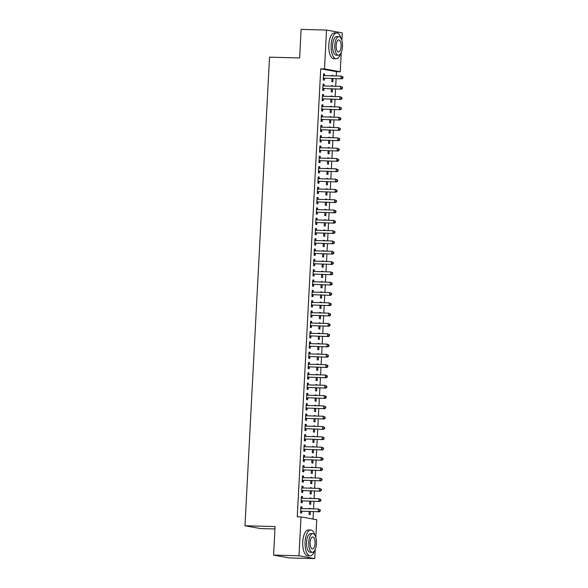 <?xml version="1.0" encoding="UTF-8"?>
<svg xmlns="http://www.w3.org/2000/svg" width="588" height="588" viewBox="0 0 588 588"><rect width="100%" height="100%" fill="white"/><g stroke="black" fill="none" stroke-linecap="round" stroke-linejoin="round"><path stroke-width="0.88" d="M313.022 519.072L313.411 511.626M313.551 508.885L313.948 501.321M314.095 498.58L314.492 491.009M314.631 488.275L315.028 480.705M315.175 477.963L315.572 470.393M315.712 467.658L316.109 460.088M316.256 457.346L316.653 449.783M316.792 447.042L317.189 439.471M317.336 436.73L317.733 429.166M317.873 426.425L318.27 418.854M318.417 416.113L318.814 408.55M318.953 405.808L319.35 398.238M319.497 395.504L319.894 387.933M320.034 385.191L320.431 377.621M320.578 374.887L320.974 367.316M321.114 364.575L321.511 357.012M321.658 354.27L322.055 346.7M322.195 343.958L322.591 336.395M322.738 333.653L323.135 326.083M323.275 323.341L323.672 315.778M323.819 313.036L324.216 305.466M324.356 302.732L324.752 295.161M324.899 292.42L325.296 284.849M325.436 282.115L325.833 274.545M325.98 271.803L326.377 264.24M326.516 261.498L326.913 253.928M327.06 251.186L327.457 243.623M327.597 240.882L327.994 233.311M328.141 230.569L328.538 223.006M328.677 220.265L329.074 212.694M329.221 209.96L329.618 202.39M329.758 199.648L330.155 192.078M330.302 189.343L330.699 181.773M330.838 179.031L331.235 171.461M331.382 168.727L331.779 161.156M331.919 158.415L332.316 150.851M332.463 148.11L332.859 140.539M332.999 137.798L333.396 130.235M333.543 127.493L333.94 119.923M334.08 117.181L334.476 109.618M334.623 106.876L335.02 99.306M335.16 96.572L335.557 89.001M335.704 86.26L336.101 78.689M336.24 75.955L336.468 71.655L340.231 71.751L324.495 68.928L326.538 30.069L342.267 32.891L341.871 40.462M315.197 549.508L314.72 558.6L298.983 555.77L301.019 516.911L316.756 519.741L315.822 537.513M298.983 555.77L273.582 555.109L289.311 557.931L314.72 558.6M274.949 528.965L260.704 528.59L244.968 525.768L269.524 57.161L299.637 57.955L301.13 29.4L326.538 30.069M341.246 52.457L340.231 71.751M309.935 498.132L311.008 498.161L309.942 497.97L309.913 498.47M310.846 501.241L310.677 504.342L309.619 504.159L309.773 501.211M301.431 496.603L302.497 496.632L301.438 496.441L301.115 502.63L302.173 502.821L302.261 501.152M302.497 496.632L302.416 498.271M311.015 477.515L312.088 477.544L311.023 477.353L310.993 477.853M311.927 480.624L311.758 483.733L310.699 483.542L310.854 480.594M302.511 475.986L303.577 476.015L302.519 475.824L302.195 482.013L303.254 482.204L303.342 480.536M303.577 476.015L303.496 477.662M312.096 456.898L313.169 456.927L312.103 456.736L312.074 457.236M313.007 460.007L312.838 463.116L311.78 462.925L311.934 459.978M303.592 455.377L304.657 455.399L303.599 455.208L303.276 461.396L304.334 461.587L304.422 459.919M304.657 455.399L304.577 457.045M313.176 436.289L314.249 436.311L313.184 436.12L313.154 436.619M314.088 439.39L313.918 442.499L312.86 442.308L313.014 439.361M304.672 434.76L305.738 434.782L304.68 434.591L304.356 440.78L305.415 440.971L305.503 439.302M305.738 434.782L305.657 436.428M314.257 415.672L315.33 415.694L314.264 415.503L314.235 416.01M315.168 418.774L314.999 421.883L313.941 421.692L314.095 418.744M305.753 414.143L306.818 414.173L305.76 413.981L305.437 420.163L306.495 420.354L306.583 418.685M306.818 414.173L306.738 415.812M315.337 395.055L316.41 395.085L315.344 394.893L315.315 395.393M316.248 398.157L316.079 401.266L315.021 401.075L315.175 398.127M306.833 393.526L307.899 393.556L306.84 393.365L306.517 399.546L307.575 399.737L307.664 398.069M307.899 393.556L307.818 395.195M316.418 374.438L317.491 374.468L316.425 374.277L316.395 374.776M317.329 377.54L317.16 380.649L316.101 380.458L316.256 377.518M307.914 372.91L308.979 372.939L307.921 372.748L307.597 378.929L308.656 379.12L308.744 377.452M308.979 372.939L308.898 374.578M317.498 353.822L318.571 353.851L317.505 353.66L317.476 354.16M318.409 356.923L318.24 360.032L317.182 359.841L317.336 356.901M308.994 352.293L310.06 352.322L309.001 352.131L308.678 358.312L309.736 358.504L309.825 356.835M310.06 352.322L309.979 353.961M318.578 333.205L319.651 333.234L318.586 333.043L318.556 333.543M319.49 336.314L319.321 339.416L318.262 339.225L318.417 336.285M310.074 331.676L311.14 331.706L310.082 331.514L309.758 337.696L310.817 337.887L310.905 336.218M311.14 331.706L311.059 333.345M319.659 312.588L320.732 312.618L319.666 312.426L319.637 312.926M320.57 315.697L320.401 318.799L319.343 318.608L319.497 315.668M311.155 311.059L312.221 311.089L311.162 310.898L310.839 317.086L311.897 317.277L311.985 315.609M312.221 311.089L312.14 312.728M320.739 291.971L321.812 292.001L320.747 291.81L320.717 292.31M321.651 295.08L321.482 298.19L320.423 297.998L320.578 295.051M312.235 290.443L313.301 290.472L312.243 290.281L311.919 296.47L312.978 296.661L313.066 294.992M313.301 290.472L313.22 292.111M321.82 271.355L322.893 271.384L321.827 271.193L321.798 271.693M322.731 274.464L322.562 277.573L321.504 277.382L321.658 274.434M313.316 269.826L314.382 269.855L313.323 269.664L313 275.853L314.058 276.044L314.146 274.375M314.382 269.855L314.301 271.502M322.9 250.738L323.973 250.767L322.908 250.576L322.878 251.076M323.812 253.847L323.643 256.956L322.584 256.765L322.738 253.818M314.396 249.216L315.462 249.239L314.404 249.047L314.08 255.236L315.139 255.427L315.227 253.759M315.462 249.239L315.381 250.885M323.981 230.129L325.054 230.151L323.988 229.959L323.959 230.467M324.892 233.23L324.723 236.339L323.665 236.148L323.819 233.201M315.477 228.6L316.542 228.622L315.484 228.438L315.161 234.619L316.219 234.81L316.307 233.142M316.542 228.622L316.462 230.268M325.061 209.512L326.134 209.534L325.068 209.35L325.039 209.85M325.972 212.613L325.803 215.722L324.745 215.531L324.899 212.584M316.557 207.983L317.623 208.012L316.565 207.821L316.241 214.003L317.299 214.194L317.388 212.525M317.623 208.012L317.542 209.651M326.142 188.895L327.215 188.924L326.149 188.733L326.119 189.233M327.053 191.997L326.884 195.106L325.825 194.915L325.98 191.967M317.638 187.366L318.703 187.396L317.645 187.204L317.322 193.386L318.38 193.577L318.468 191.909M318.703 187.396L318.623 189.035M327.222 168.278L328.295 168.308L327.229 168.117L327.2 168.616M328.133 171.38L327.964 174.489L326.906 174.298L327.06 171.358M318.718 166.749L319.784 166.779L318.725 166.588L318.402 172.769L319.46 172.96L319.549 171.292M319.784 166.779L319.703 168.418M328.302 147.661L329.376 147.691L328.31 147.5L328.28 148M329.214 150.771L329.045 153.872L327.986 153.681L328.141 150.741M319.798 146.133L320.864 146.162L319.806 145.971L319.482 152.152L320.541 152.343L320.629 150.675M320.864 146.162L320.783 147.801M329.383 127.045L330.456 127.074L329.39 126.883L329.361 127.383M330.294 130.154L330.125 133.256L329.067 133.064L329.221 130.124M320.879 125.516L321.945 125.545L320.886 125.354L320.563 131.543L321.621 131.727L321.709 130.058M321.945 125.545L321.864 127.184M330.463 106.428L331.536 106.457L330.471 106.266L330.441 106.766M331.375 109.537L331.206 112.639L330.147 112.448L330.302 109.508M321.959 104.899L323.025 104.929L321.967 104.737L321.643 110.926L322.702 111.117L322.79 109.449M323.025 104.929L322.944 106.568M331.544 85.811L332.617 85.841L331.551 85.65L331.522 86.149M332.455 88.92L332.286 92.029L331.228 91.838L331.382 88.891M323.04 84.282L324.106 84.312L323.047 84.121L322.724 90.309L323.782 90.501L323.87 88.832M324.106 84.312L324.025 85.951M336.468 71.655L320.732 68.825L297.256 516.815L301.019 516.911M323.576 73.978L324.649 74.007L323.584 73.816L323.26 79.997L324.326 80.188L324.414 78.52M324.649 74.007L324.561 75.646M332.08 75.507L333.153 75.536L332.088 75.345L332.066 75.845M332.992 78.608L332.83 81.717L331.764 81.526L331.919 78.586M322.496 94.594L323.569 94.624L322.503 94.433L322.18 100.614L323.246 100.805L323.334 99.137M323.569 94.624L323.481 96.263M331 96.123L332.073 96.153L331.007 95.962L330.985 96.461M331.911 99.225L331.75 102.334L330.684 102.143L330.838 99.196M321.416 115.211L322.489 115.241L321.423 115.05L321.099 121.231L322.165 121.422L322.253 119.754M322.489 115.241L322.4 116.88M329.919 116.74L330.993 116.762L329.927 116.571L329.905 117.078M330.831 119.842L330.669 122.951L329.603 122.76L329.758 119.812M320.335 135.828L321.408 135.85L320.342 135.659L320.019 141.848L321.085 142.039L321.173 140.37M321.408 135.85L321.32 137.496M328.839 137.357L329.912 137.379L328.846 137.188L328.824 137.688M329.75 140.458L329.589 143.568L328.523 143.376L328.677 140.429M319.255 156.445L320.328 156.467L319.262 156.276L318.939 162.464L320.004 162.656L320.092 160.987M320.328 156.467L320.239 158.113M327.759 157.966L328.832 157.996L327.766 157.804L327.744 158.304M328.67 161.075L328.508 164.184L327.442 163.993L327.597 161.046M318.174 177.054L319.247 177.084L318.181 176.892L317.858 183.081L318.924 183.272L319.012 181.604M319.247 177.084L319.159 178.73M326.678 178.583L327.751 178.612L326.685 178.421L326.663 178.921M327.589 181.692L327.428 184.801L326.362 184.61L326.516 181.663M317.094 197.671L318.167 197.7L317.101 197.509L316.778 203.698L317.843 203.889L317.932 202.221M318.167 197.7L318.079 199.339M325.598 199.2L326.671 199.229L325.605 199.038L325.583 199.538M326.509 202.309L326.347 205.418L325.282 205.227L325.436 202.279M316.013 218.288L317.086 218.317L316.021 218.126L315.697 224.315L316.763 224.506L316.851 222.837M317.086 218.317L316.998 219.956M324.517 219.816L325.59 219.846L324.525 219.655L324.502 220.155M325.429 222.925L325.267 226.027L324.201 225.836L324.356 222.896M314.933 238.904L316.006 238.934L314.94 238.743L314.617 244.924L315.683 245.115L315.771 243.447M316.006 238.934L315.918 240.573M323.437 240.433L324.51 240.463L323.444 240.271L323.422 240.771M324.348 243.542L324.186 246.644L323.121 246.453L323.275 243.513M313.852 259.521L314.925 259.551L313.86 259.359L313.536 265.541L314.602 265.732L314.69 264.063M314.925 259.551L314.837 261.19M322.356 261.05L323.429 261.079L322.364 260.888L322.342 261.388M323.268 264.152L323.106 267.261L322.04 267.07L322.195 264.13M312.772 280.138L313.845 280.167L312.779 279.976L312.456 286.158L313.522 286.349L313.61 284.68M313.845 280.167L313.757 281.806M321.276 281.667L322.349 281.696L321.283 281.505L321.261 282.005M322.187 284.768L322.026 287.877L320.96 287.686L321.114 284.746M311.691 300.755L312.765 300.784L311.699 300.593L311.375 306.774L312.441 306.965L312.529 305.297M312.765 300.784L312.676 302.423M320.195 302.283L321.269 302.313L320.203 302.122L320.181 302.622M321.107 305.385L320.945 308.494L319.879 308.303L320.034 305.356M310.611 321.371L311.684 321.401L310.618 321.21L310.295 327.391L311.361 327.582L311.449 325.914M311.684 321.401L311.596 323.04M319.115 322.9L320.188 322.922L319.122 322.731L319.1 323.238M320.026 326.002L319.865 329.111L318.799 328.92L318.953 325.972M309.531 341.988L310.604 342.01L309.538 341.819L309.214 348.008L310.28 348.199L310.368 346.53M310.604 342.01L310.515 343.657M318.034 343.51L319.108 343.539L318.042 343.348L318.02 343.848M318.946 346.619L318.784 349.728L317.718 349.537L317.873 346.589M308.45 362.598L309.523 362.627L308.457 362.436L308.134 368.625L309.2 368.816L309.288 367.147M309.523 362.627L309.435 364.273M316.954 364.126L318.027 364.156L316.961 363.965L316.939 364.464M317.865 367.235L317.704 370.344L316.638 370.153L316.792 367.206M307.37 383.214L308.443 383.244L307.377 383.053L307.054 389.241L308.119 389.432L308.208 387.764M308.443 383.244L308.355 384.883M315.874 384.743L316.947 384.772L315.881 384.581L315.859 385.081M316.785 387.852L316.623 390.961L315.558 390.77L315.712 387.823M306.289 403.831L307.362 403.86L306.297 403.669L305.973 409.858L307.039 410.049L307.127 408.381M307.362 403.86L307.274 405.5M314.793 405.36L315.866 405.389L314.8 405.198L314.778 405.698M315.705 408.469L315.543 411.571L314.477 411.38L314.631 408.44M305.209 424.448L306.282 424.477L305.216 424.286L304.893 430.467L305.958 430.659L306.047 428.99M306.282 424.477L306.194 426.116M313.713 425.977L314.786 426.006L313.72 425.815L313.698 426.315M314.624 429.086L314.462 432.187L313.397 431.996L313.551 429.056M304.128 445.065L305.201 445.094L304.136 444.903L303.812 451.084L304.878 451.275L304.966 449.607M305.201 445.094L305.113 446.733M312.632 446.593L313.705 446.623L312.64 446.432L312.618 446.931M313.544 449.702L313.382 452.804L312.316 452.613L312.471 449.673M303.048 465.681L304.121 465.711L303.055 465.52L302.732 471.701L303.798 471.892L303.886 470.224M304.121 465.711L304.033 467.35M311.552 467.21L312.625 467.24L311.559 467.048L311.537 467.548M312.463 470.312L312.301 473.421L311.236 473.23L311.39 470.29M301.967 486.298L303.041 486.327L301.975 486.136L301.651 492.318L302.717 492.509L302.805 490.84M303.041 486.327L302.952 487.966M310.471 487.827L311.544 487.856L310.479 487.665L310.457 488.165M311.383 490.929L311.221 494.038L310.155 493.846L310.31 490.899M300.887 506.915L301.96 506.944L300.894 506.753L300.571 512.934L301.637 513.126L301.725 511.457M301.96 506.944L301.872 508.583M309.391 508.444L310.464 508.466L309.398 508.275L309.376 508.782M310.302 511.545L310.141 514.654L309.075 514.463L309.229 511.516M320.732 68.825L324.495 68.928M273.582 555.109L275.074 526.554L244.968 525.768M323.848 78.211L342.032 78.851L323.848 78.211A1.036 0.941 -79.8 0 0 323.488 78.27L323.349 78.329M342.554 77.976L340.966 78.66L341.106 76.08L343.032 77.021L342.606 76.94L342.554 77.976L342.98 78.05L343.032 77.021M323.496 75.484L323.635 75.551A1.036 0.941 -79.8 0 0 323.981 75.632L341.106 76.08L342.606 76.94M324.907 78.402A1.036 0.941 -79.8 0 0 324.554 78.461L323.319 78.968M323.518 75.176L324.502 75.646M342.032 78.851L342.98 78.05M323.304 88.516L341.496 89.155L323.304 88.516A1.036 0.941 -79.8 0 0 322.952 88.582L322.812 88.641M342.01 88.281L340.43 88.964L340.562 86.385L342.488 87.325L342.069 87.252L342.01 88.281L342.436 88.354L342.488 87.325M322.959 85.789L323.091 85.855A1.036 0.941 -79.8 0 0 323.437 85.936L340.562 86.385L342.069 87.252M324.37 88.707A1.036 0.941 -79.8 0 0 324.01 88.773L322.775 89.273M322.974 85.48L323.959 85.951M341.496 89.155L342.436 88.354M322.768 98.821L340.952 99.468L322.768 98.821A1.036 0.941 -79.8 0 0 322.408 98.887L322.268 98.946M341.474 98.593L339.886 99.276L340.026 96.697L341.951 97.637L341.525 97.557L341.474 98.593L341.9 98.666L341.951 97.637M322.415 96.101L322.555 96.16A1.036 0.941 -79.8 0 0 322.9 96.248L340.026 96.697L341.525 97.557M323.826 99.012A1.036 0.941 -79.8 0 0 323.474 99.078L322.239 99.585M322.437 95.793L323.422 96.263M340.952 99.468L341.9 98.666M340.944 38.198A12.921 5.351 91.5 0 0 336.814 32.965A12.921 5.351 91.5 0 0 331.162 44.923A12.921 5.351 91.5 0 0 336.138 58.8A12.921 5.351 91.5 0 0 340.533 53.787M336.814 32.965L334.462 32.899A12.921 5.351 91.5 0 0 328.81 44.864A12.921 5.351 91.5 0 0 333.786 58.741L336.138 58.8M338.394 55.243L336.233 55.184A9.305 3.851 -88.5 0 1 332.646 45.195A9.305 3.851 -88.5 0 1 336.718 36.581L338.879 36.632A9.305 3.851 91.5 0 0 334.807 45.254A9.305 3.851 91.5 0 0 338.394 55.243A9.305 3.851 91.5 0 0 342.466 46.628A9.305 3.851 91.5 0 0 338.879 36.632M341.106 46.379A5.998 2.484 91.5 0 0 338.798 39.94A5.998 2.484 91.5 0 0 336.174 45.496A5.998 2.484 91.5 0 0 338.482 51.935A5.998 2.484 91.5 0 0 341.106 46.379M314.896 535.249A12.921 5.351 91.5 0 0 310.765 530.016A12.921 5.351 91.5 0 0 305.106 541.974A12.921 5.351 91.5 0 0 310.089 555.851A12.921 5.351 91.5 0 0 314.484 550.838M310.765 530.016L308.413 529.95A12.921 5.351 91.5 0 0 302.754 541.915A12.921 5.351 91.5 0 0 307.737 555.792L310.089 555.851M312.346 552.294L310.177 552.235A9.305 3.851 -88.5 0 1 306.598 542.246A9.305 3.851 -88.5 0 1 310.67 533.632L312.831 533.683A9.305 3.851 91.5 0 0 308.759 542.305A9.305 3.851 91.5 0 0 312.346 552.294A9.305 3.851 91.5 0 0 316.418 543.68A9.305 3.851 91.5 0 0 312.831 533.683M315.058 543.43A5.998 2.484 91.5 0 0 312.743 536.991A5.998 2.484 91.5 0 0 310.119 542.548A5.998 2.484 91.5 0 0 312.434 548.986A5.998 2.484 91.5 0 0 315.058 543.43M322.224 109.133L340.415 109.772L322.224 109.133A1.036 0.941 -79.8 0 0 321.871 109.199L321.732 109.258M340.93 108.898L339.349 109.581L339.482 107.001L341.407 107.942L340.989 107.869L340.93 108.898L341.356 108.971L341.407 107.942M321.879 106.406L322.011 106.472A1.036 0.941 -79.8 0 0 322.356 106.553L339.482 107.001L340.989 107.869M323.29 109.324A1.036 0.941 -79.8 0 0 322.93 109.39L321.695 109.89M321.893 106.097L322.878 106.568M340.415 109.772L341.356 108.971M321.687 119.438L339.871 120.077L321.687 119.438A1.036 0.941 -79.8 0 0 321.327 119.504L321.188 119.562M340.393 119.202L338.806 119.886L338.945 117.313L340.871 118.254L340.445 118.173L340.393 119.202L340.82 119.283L340.871 118.254M321.335 116.718L321.474 116.777A1.036 0.941 -79.8 0 0 321.82 116.865L338.945 117.313L340.445 118.173M322.746 119.629A1.036 0.941 -79.8 0 0 322.393 119.695L321.158 120.195M321.357 116.402L322.342 116.88M339.871 120.077L340.82 119.283M321.144 129.75L339.335 130.389L321.144 129.75A1.036 0.941 -79.8 0 0 320.791 129.816L320.651 129.867M339.849 129.514L338.269 130.198L338.401 127.618L340.327 128.559L339.908 128.485L339.849 129.514L340.276 129.588L340.327 128.559M320.798 127.023L320.93 127.089A1.036 0.941 -79.8 0 0 321.276 127.17L338.401 127.618L339.908 128.485M322.209 129.941A1.036 0.941 -79.8 0 0 321.849 130.007L320.614 130.507M320.813 126.714L321.798 127.184M339.335 130.389L340.276 129.588M320.607 140.054L338.791 140.694L320.607 140.054A1.036 0.941 -79.8 0 0 320.247 140.12L320.107 140.179M339.313 139.819L337.725 140.503L337.865 137.93L339.791 138.864L339.364 138.79L339.313 139.819L339.739 139.9L339.791 138.864M320.254 137.327L320.394 137.394A1.036 0.941 -79.8 0 0 320.739 137.482L337.865 137.93L339.364 138.79M321.665 140.245A1.036 0.941 -79.8 0 0 321.313 140.311L320.078 140.811M320.276 137.019L321.261 137.496M338.791 140.694L339.739 139.9M320.063 150.366L338.254 151.006L320.063 150.366A1.036 0.941 -79.8 0 0 319.71 150.432L319.571 150.484M338.769 150.131L337.189 150.815L337.321 148.235L339.247 149.176L338.828 149.095L338.769 150.131L339.195 150.205L339.247 149.176M319.718 147.639L319.85 147.706A1.036 0.941 -79.8 0 0 320.195 147.786L337.321 148.235L338.828 149.095M321.129 150.557A1.036 0.941 -79.8 0 0 320.769 150.624L319.534 151.123M319.732 147.331L320.717 147.801M338.254 151.006L339.195 150.205M319.527 160.671L337.71 161.31L319.527 160.671A1.036 0.941 -79.8 0 0 319.166 160.737L319.027 160.796M338.232 160.436L336.645 161.119L336.784 158.547L338.71 159.48L338.284 159.407L338.232 160.436L338.659 160.517L338.71 159.48M319.174 157.944L319.313 158.01A1.036 0.941 -79.8 0 0 319.659 158.099L336.784 158.547L338.284 159.407M320.585 160.862A1.036 0.941 -79.8 0 0 320.232 160.928L318.997 161.428M319.196 157.635L320.181 158.106M337.71 161.31L338.659 160.517M318.983 170.983L337.174 171.623L318.983 170.983A1.036 0.941 -79.8 0 0 318.63 171.042L318.49 171.101M337.688 170.748L336.108 171.431L336.24 168.852L338.166 169.792L337.747 169.712L337.688 170.748L338.115 170.821L338.166 169.792M318.637 168.256L318.769 168.322A1.036 0.941 -79.8 0 0 319.115 168.403L336.24 168.852L337.747 169.712M320.048 171.174A1.036 0.941 -79.8 0 0 319.688 171.233L318.453 171.74M318.652 167.947L319.637 168.418M337.174 171.623L338.115 170.821M318.446 181.288L336.63 181.927L318.446 181.288A1.036 0.941 -79.8 0 0 318.086 181.354L317.946 181.413M337.152 181.053L335.564 181.736L335.704 179.164L337.63 180.097L337.203 180.024L337.152 181.053L337.578 181.126L337.63 180.097M318.093 178.561L318.233 178.627A1.036 0.941 -79.8 0 0 318.578 178.708L335.704 179.164L337.203 180.024M319.505 181.479A1.036 0.941 -79.8 0 0 319.152 181.545L317.917 182.045M318.115 178.252L319.1 178.723M336.63 181.927L337.578 181.126M317.902 191.6L336.093 192.239L317.902 191.6A1.036 0.941 -79.8 0 0 317.549 191.659L317.41 191.717M336.608 191.365L335.028 192.048L335.16 189.468L337.086 190.409L336.667 190.328L336.608 191.365L337.034 191.438L337.086 190.409M317.557 188.873L317.689 188.939A1.036 0.941 -79.8 0 0 318.034 189.02L335.16 189.468L336.667 190.328M318.968 191.784A1.036 0.941 -79.8 0 0 318.608 191.85L317.373 192.357M317.571 188.564L318.556 189.035M336.093 192.239L337.034 191.438M317.366 201.904L335.55 202.544L317.366 201.904A1.036 0.941 -79.8 0 0 317.005 201.971L316.866 202.029M336.071 201.669L334.484 202.353L334.623 199.773L336.549 200.714L336.123 200.64L336.071 201.669L336.498 201.743L336.549 200.714M317.013 199.178L317.152 199.244A1.036 0.941 -79.8 0 0 317.498 199.325L334.623 199.773L336.123 200.64M318.424 202.096A1.036 0.941 -79.8 0 0 318.071 202.162L316.836 202.662M317.035 198.869L318.02 199.339M335.55 202.544L336.498 201.743M316.822 212.209L335.013 212.849L316.822 212.209A1.036 0.941 -79.8 0 0 316.469 212.275L316.329 212.334M335.527 211.974L333.947 212.658L334.08 210.085L336.005 211.026L335.586 210.945L335.527 211.974L335.954 212.055L336.005 211.026M316.476 209.49L316.609 209.549A1.036 0.941 -79.8 0 0 316.954 209.637L334.08 210.085L335.586 210.945M317.887 212.4A1.036 0.941 -79.8 0 0 317.527 212.466L316.293 212.974M316.491 209.181L317.476 209.651M335.013 212.849L335.954 212.055M316.285 222.521L334.469 223.161L316.285 222.521A1.036 0.941 -79.8 0 0 315.925 222.587L315.785 222.646M334.991 222.286L333.403 222.97L333.543 220.39L335.469 221.331L335.042 221.257L334.991 222.286L335.417 222.36L335.469 221.331M315.932 219.794L316.072 219.861A1.036 0.941 -79.8 0 0 316.418 219.941L333.543 220.39L335.042 221.257M317.344 222.712A1.036 0.941 -79.8 0 0 316.991 222.779L315.756 223.278M315.954 219.486L316.939 219.956M334.469 223.161L335.417 222.36M315.741 232.826L333.933 233.465L315.741 232.826A1.036 0.941 -79.8 0 0 315.389 232.892L315.249 232.951M334.447 232.591L332.867 233.274L332.999 230.702L334.925 231.635L334.506 231.562L334.447 232.591L334.873 232.672L334.925 231.635M315.396 230.106L315.528 230.165A1.036 0.941 -79.8 0 0 315.874 230.253L332.999 230.702L334.506 231.562M316.807 233.017A1.036 0.941 -79.8 0 0 316.447 233.083L315.212 233.583M315.411 229.79L316.395 230.268M333.933 233.465L334.873 232.672M315.205 243.138L333.389 243.777L315.205 243.138A1.036 0.941 -79.8 0 0 314.845 243.204L314.705 243.256M333.911 242.903L332.323 243.586L332.463 241.006L334.388 241.947L333.962 241.874L333.911 242.903L334.337 242.976L334.388 241.947M314.852 240.411L314.992 240.477A1.036 0.941 -79.8 0 0 315.337 240.558L332.463 241.006L333.962 241.874M316.263 243.329A1.036 0.941 -79.8 0 0 315.91 243.395L314.676 243.895M314.874 240.102L315.859 240.573M333.389 243.777L334.337 242.976M314.661 253.443L332.852 254.082L314.661 253.443A1.036 0.941 -79.8 0 0 314.308 253.509L314.168 253.568M333.367 253.207L331.786 253.891L331.919 251.319L333.844 252.252L333.425 252.179L333.367 253.207L333.793 253.288L333.844 252.252M314.315 250.716L314.448 250.782A1.036 0.941 -79.8 0 0 314.793 250.87L331.919 251.319L333.425 252.179M315.727 253.634A1.036 0.941 -79.8 0 0 315.366 253.7L314.132 254.2M314.33 250.407L315.315 250.878M332.852 254.082L333.793 253.288M314.124 263.755L332.308 264.394L314.124 263.755A1.036 0.941 -79.8 0 0 313.764 263.821L313.625 263.872M332.83 263.52L331.242 264.203L331.382 261.623L333.308 262.564L332.881 262.483L332.83 263.52L333.256 263.593L333.308 262.564M313.772 261.028L313.911 261.094A1.036 0.941 -79.8 0 0 314.257 261.175L331.382 261.623L332.881 262.483M315.183 263.946A1.036 0.941 -79.8 0 0 314.83 264.012L313.595 264.512M313.794 260.719L314.778 261.19M332.308 264.394L333.256 263.593M313.58 274.059L331.772 274.699L313.58 274.059A1.036 0.941 -79.8 0 0 313.228 274.126L313.088 274.184M332.286 273.824L330.706 274.508L330.838 271.935L332.764 272.869L332.345 272.795L332.286 273.824L332.712 273.905L332.764 272.869M313.235 271.333L313.367 271.399A1.036 0.941 -79.8 0 0 313.713 271.48L330.838 271.935L332.345 272.795M314.646 274.251A1.036 0.941 -79.8 0 0 314.286 274.317L313.051 274.816M313.25 271.024L314.235 271.494M331.772 274.699L332.712 273.905M313.044 284.371L331.228 285.011L313.044 284.371A1.036 0.941 -79.8 0 0 312.684 284.43L312.544 284.489M331.75 284.136L330.162 284.82L330.302 282.24L332.227 283.181L331.801 283.1L331.75 284.136L332.176 284.21L332.227 283.181M312.691 281.645L312.831 281.711A1.036 0.941 -79.8 0 0 313.176 281.792L330.302 282.24L331.801 283.1M314.102 284.563A1.036 0.941 -79.8 0 0 313.749 284.621L312.515 285.129M312.713 281.336L313.698 281.806M331.228 285.011L332.176 284.21M312.5 294.676L330.691 295.316L312.5 294.676A1.036 0.941 -79.8 0 0 312.147 294.742L312.007 294.801M331.206 294.441L329.625 295.125L329.758 292.545L331.683 293.486L331.264 293.412L331.206 294.441L331.632 294.514L331.683 293.486M312.154 291.949L312.287 292.016A1.036 0.941 -79.8 0 0 312.632 292.096L329.758 292.545L331.264 293.412M313.566 294.867A1.036 0.941 -79.8 0 0 313.206 294.933L311.971 295.433M312.169 291.641L313.154 292.111M330.691 295.316L331.632 294.514M311.963 304.981L330.147 305.62L311.963 304.981A1.036 0.941 -79.8 0 0 311.603 305.047L311.464 305.106M330.669 304.746L329.082 305.429L329.221 302.857L331.147 303.798L330.721 303.717L330.669 304.746L331.095 304.827L331.147 303.798M311.611 302.261L311.75 302.32A1.036 0.941 -79.8 0 0 312.096 302.408L329.221 302.857L330.721 303.717M313.022 305.172A1.036 0.941 -79.8 0 0 312.669 305.238L311.434 305.745M311.633 301.953L312.618 302.423M330.147 305.62L331.095 304.827M311.419 315.293L329.611 315.932L311.419 315.293A1.036 0.941 -79.8 0 0 311.067 315.359L310.927 315.418M330.125 315.058L328.545 315.741L328.677 313.161L330.603 314.102L330.184 314.029L330.125 315.058L330.552 315.131L330.603 314.102M311.074 312.566L311.206 312.632A1.036 0.941 -79.8 0 0 311.552 312.713L328.677 313.161L330.184 314.029M312.485 315.484A1.036 0.941 -79.8 0 0 312.125 315.55L310.89 316.05M311.089 312.257L312.074 312.728M329.611 315.932L330.552 315.131M310.883 325.598L329.067 326.237L310.883 325.598A1.036 0.941 -79.8 0 0 310.523 325.664L310.383 325.723M329.589 325.362L328.001 326.046L328.141 323.474L330.066 324.414L329.64 324.333L329.589 325.362L330.015 325.443L330.066 324.414M310.53 322.878L310.67 322.937A1.036 0.941 -79.8 0 0 311.015 323.025L328.141 323.474L329.64 324.333M311.941 325.789A1.036 0.941 -79.8 0 0 311.589 325.855L310.354 326.355M310.552 322.562L311.537 323.04M329.067 326.237L330.015 325.443M310.339 335.91L328.53 336.549L310.339 335.91A1.036 0.941 -79.8 0 0 309.986 335.976L309.847 336.027M329.045 335.674L327.465 336.358L327.597 333.778L329.523 334.719L329.104 334.646L329.045 335.674L329.471 335.748L329.523 334.719M309.994 333.183L310.126 333.249A1.036 0.941 -79.8 0 0 310.479 333.33L327.597 333.778L329.104 334.646M311.405 336.101A1.036 0.941 -79.8 0 0 311.045 336.167L309.81 336.667M310.008 332.874L310.993 333.345M328.53 336.549L329.471 335.748M309.803 346.214L327.986 346.854L309.803 346.214A1.036 0.941 -79.8 0 0 309.442 346.281L309.303 346.339M328.508 345.979L326.921 346.663L327.06 344.09L328.986 345.024L328.56 344.95L328.508 345.979L328.935 346.06L328.986 345.024M309.45 343.488L309.589 343.554A1.036 0.941 -79.8 0 0 309.935 343.642L327.06 344.09L328.56 344.95M310.861 346.406A1.036 0.941 -79.8 0 0 310.508 346.472L309.273 346.971M309.472 343.179L310.457 343.649M327.986 346.854L328.935 346.06M309.259 356.526L327.45 357.166L309.259 356.526A1.036 0.941 -79.8 0 0 308.906 356.593L308.766 356.644M327.964 356.291L326.384 356.975L326.516 354.395L328.442 355.336L328.023 355.255L327.964 356.291L328.391 356.365L328.442 355.336M308.913 353.8L309.045 353.866A1.036 0.941 -79.8 0 0 309.398 353.947L326.516 354.395L328.023 355.255M310.324 356.718A1.036 0.941 -79.8 0 0 309.964 356.784L308.729 357.284M308.928 353.491L309.913 353.961M327.45 357.166L328.391 356.365M308.722 366.831L326.906 367.471L308.722 366.831A1.036 0.941 -79.8 0 0 308.362 366.897L308.222 366.956M327.428 366.596L325.84 367.279L325.98 364.707L327.906 365.64L327.479 365.567L327.428 366.596L327.854 366.677L327.906 365.64M308.369 364.104L308.509 364.17A1.036 0.941 -79.8 0 0 308.854 364.259L325.98 364.707L327.479 365.567M309.78 367.022A1.036 0.941 -79.8 0 0 309.428 367.088L308.193 367.588M308.391 363.796L309.376 364.266M326.906 367.471L327.854 366.677M308.178 377.143L326.369 377.783L308.178 377.143A1.036 0.941 -79.8 0 0 307.825 377.202L307.686 377.261M326.884 376.908L325.304 377.592L325.436 375.012L327.362 375.952L326.943 375.872L326.884 376.908L327.31 376.981L327.362 375.952M307.833 374.416L307.965 374.483A1.036 0.941 -79.8 0 0 308.318 374.563L325.436 375.012L326.943 375.872M309.244 377.334A1.036 0.941 -79.8 0 0 308.884 377.393L307.649 377.9M307.847 374.108L308.832 374.578M326.369 377.783L327.31 376.981M307.642 387.448L325.825 388.087L307.642 387.448A1.036 0.941 -79.8 0 0 307.281 387.514L307.142 387.573M326.347 387.213L324.76 387.896L324.899 385.316L326.825 386.257L326.399 386.184L326.347 387.213L326.774 387.286L326.825 386.257M307.289 384.721L307.428 384.787A1.036 0.941 -79.8 0 0 307.774 384.868L324.899 385.316L326.399 386.184M308.7 387.639A1.036 0.941 -79.8 0 0 308.347 387.705L307.112 388.205M307.311 384.412L308.296 384.883M325.825 388.087L326.774 387.286M307.098 397.753L325.289 398.399L307.098 397.753A1.036 0.941 -79.8 0 0 306.745 397.819L306.605 397.878M325.803 397.517L324.223 398.208L324.356 395.628L326.281 396.569L325.862 396.488L325.803 397.517L326.23 397.598L326.281 396.569M306.752 395.033L306.885 395.092A1.036 0.941 -79.8 0 0 307.237 395.18L324.356 395.628L325.862 396.488M308.163 397.944A1.036 0.941 -79.8 0 0 307.803 398.01L306.569 398.517M306.767 394.724L307.752 395.195M325.289 398.399L326.23 397.598M306.561 408.065L324.745 408.704L306.561 408.065A1.036 0.941 -79.8 0 0 306.201 408.131L306.061 408.19M325.267 407.829L323.679 408.513L323.819 405.933L325.745 406.874L325.318 406.8L325.267 407.829L325.693 407.903L325.745 406.874M306.208 405.338L306.348 405.404A1.036 0.941 -79.8 0 0 306.693 405.485L323.819 405.933L325.318 406.8M307.62 408.256A1.036 0.941 -79.8 0 0 307.267 408.322L306.032 408.822M306.23 405.029L307.215 405.5M324.745 408.704L325.693 407.903M306.017 418.369L324.209 419.009L306.017 418.369A1.036 0.941 -79.8 0 0 305.664 418.435L305.525 418.494M324.723 418.134L323.143 418.818L323.275 416.245L325.201 417.186L324.782 417.105L324.723 418.134L325.149 418.215L325.201 417.186M305.672 415.65L305.804 415.709A1.036 0.941 -79.8 0 0 306.157 415.797L323.275 416.245L324.782 417.105M307.083 418.56A1.036 0.941 -79.8 0 0 306.723 418.627L305.488 419.126M305.686 415.334L306.671 415.812M324.209 419.009L325.149 418.215M305.481 428.681L323.665 429.321L305.481 428.681A1.036 0.941 -79.8 0 0 305.121 428.748L304.981 428.799M324.186 428.446L322.599 429.13L322.738 426.55L324.664 427.491L324.238 427.417L324.186 428.446L324.613 428.52L324.664 427.491M305.128 425.955L305.268 426.021A1.036 0.941 -79.8 0 0 305.613 426.102L322.738 426.55L324.238 427.417M306.539 428.873A1.036 0.941 -79.8 0 0 306.186 428.939L304.951 429.438M305.15 425.646L306.135 426.116M323.665 429.321L324.613 428.52M304.937 438.986L323.128 439.626L304.937 438.986A1.036 0.941 -79.8 0 0 304.584 439.052L304.444 439.111M323.643 438.751L322.062 439.434L322.195 436.862L324.12 437.795L323.701 437.722L323.643 438.751L324.069 438.832L324.12 437.795M304.591 436.259L304.724 436.325A1.036 0.941 -79.8 0 0 305.076 436.414L322.195 436.862L323.701 437.722M306.003 439.177A1.036 0.941 -79.8 0 0 305.642 439.243L304.408 439.743M304.606 435.951L305.591 436.421M323.128 439.626L324.069 438.832M304.4 449.298L322.584 449.938L304.4 449.298A1.036 0.941 -79.8 0 0 304.04 449.364L303.9 449.416M323.106 449.063L321.518 449.746L321.658 447.167L323.584 448.107L323.157 448.027L323.106 449.063L323.532 449.136L323.584 448.107M304.047 446.571L304.187 446.637A1.036 0.941 -79.8 0 0 304.533 446.718L321.658 447.167L323.157 448.027M305.459 449.489A1.036 0.941 -79.8 0 0 305.106 449.555L303.871 450.055M304.07 446.263L305.054 446.733M322.584 449.938L323.532 449.136M303.856 459.603L322.048 460.242L303.856 459.603A1.036 0.941 -79.8 0 0 303.504 459.669L303.364 459.728M322.562 459.368L320.982 460.051L321.114 457.479L323.04 458.412L322.621 458.339L322.562 459.368L322.988 459.449L323.04 458.412M303.511 456.876L303.643 456.942A1.036 0.941 -79.8 0 0 303.996 457.03L321.114 457.479L322.621 458.339M304.922 459.794A1.036 0.941 -79.8 0 0 304.562 459.86L303.327 460.36M303.526 456.567L304.51 457.038M322.048 460.242L322.988 459.449M303.32 469.915L321.504 470.554L303.32 469.915A1.036 0.941 -79.8 0 0 302.96 469.974L302.82 470.032M322.026 469.68L320.438 470.363L320.578 467.783L322.503 468.724L322.077 468.643L322.026 469.68L322.452 469.753L322.503 468.724M302.967 467.188L303.107 467.254A1.036 0.941 -79.8 0 0 303.452 467.335L320.578 467.783L322.077 468.643M304.378 470.106A1.036 0.941 -79.8 0 0 304.025 470.165L302.791 470.672M302.989 466.879L303.974 467.35M321.504 470.554L322.452 469.753M302.776 480.22L320.967 480.859L302.776 480.22A1.036 0.941 -79.8 0 0 302.423 480.286L302.283 480.345M321.482 479.984L319.901 480.668L320.034 478.088L321.959 479.029L321.54 478.955L321.482 479.984L321.908 480.058L321.959 479.029M302.43 477.493L302.563 477.559A1.036 0.941 -79.8 0 0 302.916 477.64L320.034 478.088L321.54 478.955M303.842 480.411A1.036 0.941 -79.8 0 0 303.481 480.477L302.247 480.977M302.445 477.184L303.43 477.654M320.967 480.859L321.908 480.058M302.239 490.524L320.423 491.171L302.239 490.524A1.036 0.941 -79.8 0 0 301.879 490.59L301.74 490.649M320.945 490.296L319.358 490.98L319.497 488.4L321.423 489.341L320.997 489.26L320.945 490.296L321.371 490.37L321.423 489.341M301.887 487.805L302.026 487.864A1.036 0.941 -79.8 0 0 302.372 487.952L319.497 488.4L320.997 489.26M303.298 490.715A1.036 0.941 -79.8 0 0 302.945 490.782L301.71 491.289M301.909 487.496L302.894 487.966M320.423 491.171L321.371 490.37M301.695 500.836L319.887 501.476L301.695 500.836A1.036 0.941 -79.8 0 0 301.343 500.902L301.203 500.961M320.401 500.601L318.821 501.285L318.953 498.705L320.879 499.646L320.46 499.572L320.401 500.601L320.827 500.675L320.879 499.646M301.35 498.11L301.482 498.176A1.036 0.941 -79.8 0 0 301.835 498.256L318.953 498.705L320.46 499.572M302.761 501.027A1.036 0.941 -79.8 0 0 302.401 501.094L301.166 501.593M301.365 497.801L302.35 498.271M319.887 501.476L320.827 500.675M301.159 511.141L319.343 511.78L301.159 511.141A1.036 0.941 -79.8 0 0 300.799 511.207L300.659 511.266M319.865 510.906L318.277 511.589L318.417 509.017L320.342 509.958L319.916 509.877L319.865 510.906L320.291 510.987L320.342 509.958M300.806 508.422L300.946 508.48A1.036 0.941 -79.8 0 0 301.291 508.569L318.417 509.017L319.916 509.877M302.217 511.332A1.036 0.941 -79.8 0 0 301.864 511.398L300.63 511.905M300.828 508.113L301.813 508.583M319.343 511.78L320.291 510.987M323.635 75.551L324.12 75.632M323.488 78.27L324.554 78.461M323.091 85.855L323.576 85.944M322.952 88.582L324.01 88.773M322.555 96.16L323.04 96.248M322.408 98.887L323.474 99.078M322.011 106.472L322.496 106.56M321.871 109.199L322.93 109.39M321.474 116.777L321.959 116.865M321.327 119.504L322.393 119.695M320.93 127.089L321.416 127.177M320.791 129.816L321.849 130.007M320.394 137.394L320.879 137.482M320.247 140.12L321.313 140.311M319.85 147.706L320.335 147.794M319.71 150.432L320.769 150.624M319.313 158.01L319.798 158.099M319.166 160.737L320.232 160.928M318.769 168.322L319.255 168.403M318.63 171.042L319.688 171.233M318.233 178.627L318.718 178.715M318.086 181.354L319.152 181.545M317.689 188.939L318.174 189.02M317.549 191.659L318.608 191.85M317.152 199.244L317.638 199.332M317.005 201.971L318.071 202.162M316.609 209.549L317.094 209.637M316.469 212.275L317.527 212.466M316.072 219.861L316.557 219.949M315.925 222.587L316.991 222.779M315.528 230.165L316.013 230.253M315.389 232.892L316.447 233.083M314.992 240.477L315.477 240.566M314.845 243.204L315.91 243.395M314.448 250.782L314.933 250.87M314.308 253.509L315.366 253.7M313.911 261.094L314.396 261.182M313.764 263.821L314.83 264.012M313.367 271.399L313.852 271.487M313.228 274.126L314.286 274.317M312.831 281.711L313.316 281.792M312.684 284.43L313.749 284.621M312.287 292.016L312.772 292.104M312.147 294.742L313.206 294.933M311.75 302.32L312.235 302.408M311.603 305.047L312.669 305.238M311.206 312.632L311.691 312.72M311.067 315.359L312.125 315.55M310.67 322.937L311.155 323.025M310.523 325.664L311.589 325.855M310.126 333.249L310.611 333.337M309.986 335.976L311.045 336.167M309.589 343.554L310.074 343.642M309.442 346.281L310.508 346.472M309.045 353.866L309.531 353.954M308.906 356.593L309.964 356.784M308.509 364.17L308.994 364.259M308.362 366.897L309.428 367.088M307.965 374.483L308.45 374.563M307.825 377.202L308.884 377.393M307.428 384.787L307.914 384.875M307.281 387.514L308.347 387.705M306.885 395.092L307.37 395.18M306.745 397.819L307.803 398.01M306.348 405.404L306.833 405.492M306.201 408.131L307.267 408.322M305.804 415.709L306.289 415.797M305.664 418.435L306.723 418.627M305.268 426.021L305.753 426.109M305.121 428.748L306.186 428.939M304.724 436.325L305.209 436.414M304.584 439.052L305.642 439.243M304.187 446.637L304.672 446.726M304.04 449.364L305.106 449.555M303.643 456.942L304.128 457.03M303.504 459.669L304.562 459.86M303.107 467.254L303.592 467.335M302.96 469.974L304.025 470.165M302.563 477.559L303.048 477.647M302.423 480.286L303.481 480.477M302.026 487.864L302.511 487.952M301.879 490.59L302.945 490.782M301.482 498.176L301.967 498.264M301.343 500.902L302.401 501.094M300.946 508.48L301.431 508.569M300.799 511.207L301.864 511.398"/></g></svg>

